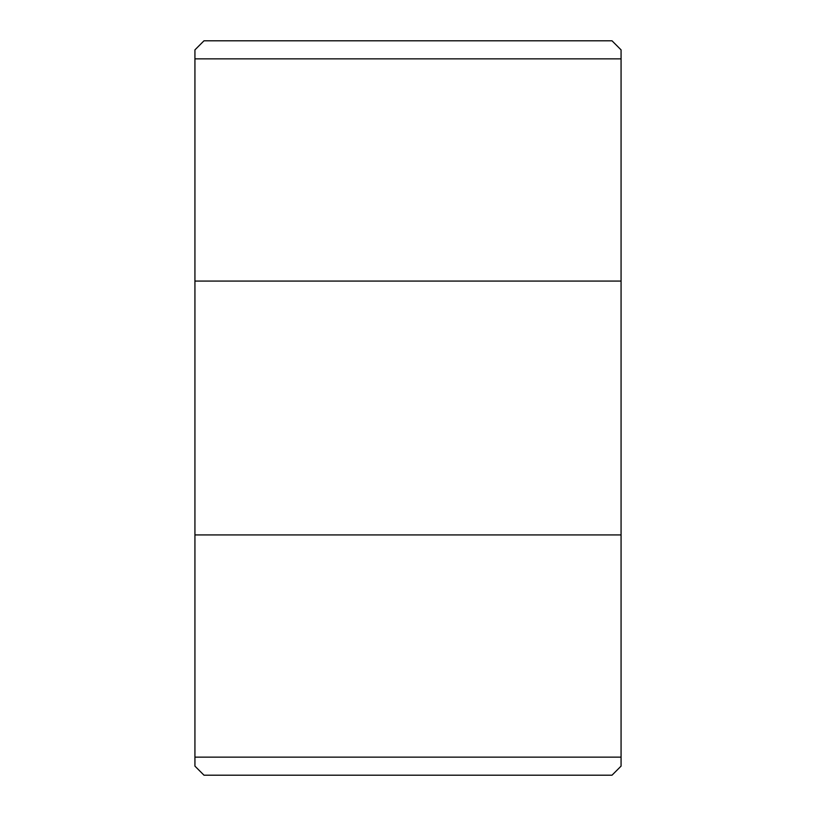 <?xml version="1.0" encoding="UTF-8"?>
<svg xmlns="http://www.w3.org/2000/svg" width="816" height="816" viewBox="0 0 816 816"><rect width="100%" height="100%" fill="white"/><g stroke="black" fill="none" stroke-linecap="round" stroke-linejoin="round"><path stroke-width="1.22" d="M194.932 534.929L194.932 49.868L204 40.8L612 40.8L621.068 49.868L621.068 766.132L612 775.2L204 775.2L194.932 766.132L194.932 534.929L621.068 534.929M621.068 281.071L194.932 281.071M194.932 757.136L621.068 757.136M621.068 58.864L194.932 58.864"/></g></svg>
